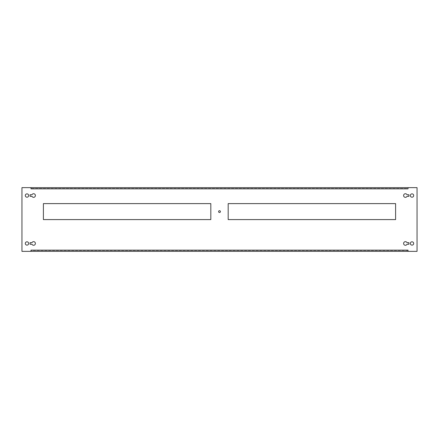 <?xml version="1.0" encoding="UTF-8"?>
<svg xmlns="http://www.w3.org/2000/svg" width="439" height="439" viewBox="0 0 439 439"><rect width="100%" height="100%" fill="white"/><g stroke="black" fill="none" stroke-linecap="round" stroke-linejoin="round"><path stroke-width="0.33" stroke-dasharray="2.19 1.65" d="M413.681 195.536A1.668 1.668 0 0 1 412.012 197.199A1.668 1.668 0 0 1 410.344 195.536A1.668 1.668 0 0 1 412.012 193.868A1.668 1.668 0 0 1 413.681 195.536M28.656 195.536A1.668 1.668 0 0 1 26.988 197.199A1.668 1.668 0 0 1 25.319 195.536A1.668 1.668 0 0 1 26.988 193.868A1.668 1.668 0 0 1 28.656 195.536M31.959 194.751A1.805 1.805 0 0 1 35.394 195.536A1.805 1.805 0 0 1 31.959 196.315L30.077 196.315L30.077 194.751L31.959 194.751M31.959 242.685A1.805 1.805 0 0 1 35.394 243.464A1.805 1.805 0 0 1 31.959 244.249L30.077 244.249L30.077 242.685L31.959 242.685M28.656 243.464A1.668 1.668 0 0 1 26.988 245.132A1.668 1.668 0 0 1 25.319 243.464A1.668 1.668 0 0 1 26.988 241.801A1.668 1.668 0 0 1 28.656 243.464M413.681 243.464A1.668 1.668 0 0 1 412.012 245.132A1.668 1.668 0 0 1 410.344 243.464A1.668 1.668 0 0 1 412.012 241.801A1.668 1.668 0 0 1 413.681 243.464M220.405 211.598A0.905 0.905 0 0 1 219.5 212.503A0.905 0.905 0 0 1 218.595 211.598A0.905 0.905 0 0 1 219.5 210.693A0.905 0.905 0 0 1 220.405 211.598M408.018 250.499L408.018 251.366L30.982 251.366L30.982 250.153L408.018 250.153L408.018 251.366L417.05 251.366L417.05 187.634L408.018 187.634L408.018 188.847L30.982 188.847L30.982 187.634L21.95 187.634L21.95 251.366L30.982 251.366L30.982 250.153L30.982 251.366L30.982 250.499L408.018 250.499L408.018 251.366L408.018 250.499L30.982 250.499M407.041 194.751L408.923 194.751L408.923 196.315L407.041 196.315A1.805 1.805 0 0 1 404.286 196.946A1.805 1.805 0 0 1 404.286 194.12A1.805 1.805 0 0 1 407.041 194.751M407.041 242.685L408.923 242.685L408.923 244.249L407.041 244.249A1.805 1.805 0 0 1 404.286 244.88A1.805 1.805 0 0 1 404.286 242.054A1.805 1.805 0 0 1 407.041 242.685M43.401 203.608L210.819 203.608L210.819 219.588L43.401 219.588L43.401 203.608M395.599 219.588L228.181 219.588L228.181 203.608L395.599 203.608L395.599 219.588M30.982 188.501L30.982 187.634L30.982 188.501L30.982 187.634L408.018 187.634L408.018 188.847L408.018 187.634L408.018 188.501L30.982 188.501L408.018 188.501"/><path stroke-width="0.66" d="M410.344 195.536A1.668 1.668 0 0 0 412.012 197.199A1.668 1.668 0 0 0 413.681 195.536A1.668 1.668 0 0 0 412.012 193.868A1.668 1.668 0 0 0 410.344 195.536M25.319 195.536A1.668 1.668 0 0 0 26.988 197.199A1.668 1.668 0 0 0 28.656 195.536A1.668 1.668 0 0 0 26.988 193.868A1.668 1.668 0 0 0 25.319 195.536M35.394 195.536A1.805 1.805 0 0 0 31.959 194.751L30.077 194.751L30.077 196.315L31.959 196.315A1.805 1.805 0 0 0 35.394 195.536M35.394 243.464A1.805 1.805 0 0 0 31.959 242.685L30.077 242.685L30.077 244.249L31.959 244.249A1.805 1.805 0 0 0 35.394 243.464M25.319 243.464A1.668 1.668 0 0 0 26.988 245.132A1.668 1.668 0 0 0 28.656 243.464A1.668 1.668 0 0 0 26.988 241.801A1.668 1.668 0 0 0 25.319 243.464M410.344 243.464A1.668 1.668 0 0 0 412.012 245.132A1.668 1.668 0 0 0 413.681 243.464A1.668 1.668 0 0 0 412.012 241.801A1.668 1.668 0 0 0 410.344 243.464M218.595 211.598A0.905 0.905 0 0 0 219.5 212.503A0.905 0.905 0 0 0 220.405 211.598A0.905 0.905 0 0 0 219.5 210.693A0.905 0.905 0 0 0 218.595 211.598M30.982 251.366L30.982 250.153L408.018 250.153L408.018 251.366L417.05 251.366L417.05 187.634L408.018 187.634L408.018 188.847L30.982 188.847L30.982 187.634L21.95 187.634L21.95 251.366L408.018 251.366M407.041 194.751A1.805 1.805 0 0 0 404.286 194.12A1.805 1.805 0 0 0 404.286 196.946A1.805 1.805 0 0 0 407.041 196.315L408.923 196.315L408.923 194.751L407.041 194.751M407.041 242.685A1.805 1.805 0 0 0 404.286 242.054A1.805 1.805 0 0 0 404.286 244.88A1.805 1.805 0 0 0 407.041 244.249L408.923 244.249L408.923 242.685L407.041 242.685M43.401 203.608L43.401 219.588L210.819 219.588L210.819 203.608L43.401 203.608M395.599 219.588L395.599 203.608L228.181 203.608L228.181 219.588L395.599 219.588M30.982 187.634L408.018 187.634"/></g></svg>
